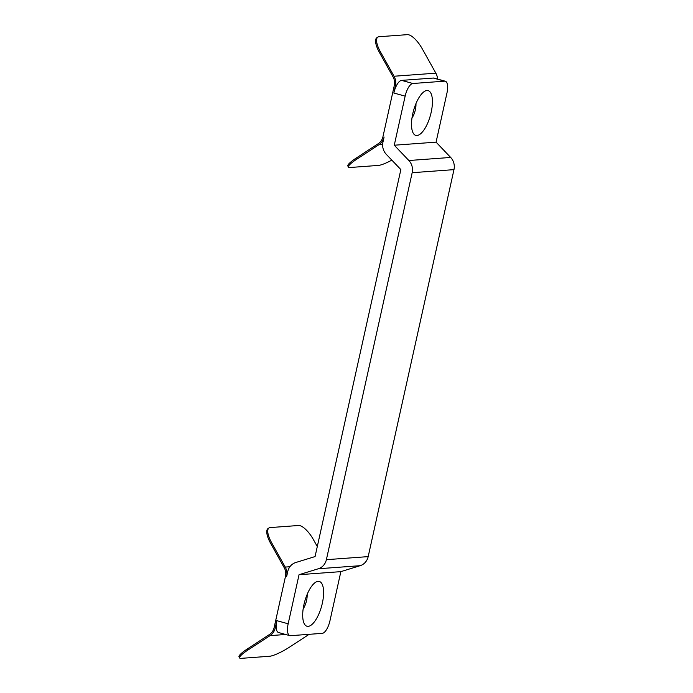<?xml version="1.0" encoding="UTF-8"?>
<svg xmlns="http://www.w3.org/2000/svg" width="693" height="693" viewBox="0 0 693 693"><rect width="100%" height="100%" fill="white"/><g stroke="black" fill="none" stroke-linecap="round" stroke-linejoin="round"><path stroke-width="1.04" d="M412.777 113.678A23.224 8.766 -74.6 0 1 424.159 91.615A23.224 8.766 -74.6 0 1 431.167 112.335A23.224 8.766 -74.6 0 1 422.089 132.328A23.224 8.766 -74.6 0 1 412.889 132.502A23.224 8.766 -74.6 0 1 412.777 113.678M411.988 118.001A10.975 4.141 105.4 0 0 415.384 109.676A10.975 4.141 105.4 0 0 415.947 103.603M303.958 604.521A23.224 8.766 -74.6 0 1 315.341 582.458A23.224 8.766 -74.6 0 1 322.349 603.179A23.224 8.766 -74.6 0 1 313.279 623.172A23.224 8.766 -74.6 0 1 304.071 623.345A23.224 8.766 -74.6 0 1 303.958 604.521M303.17 608.844A10.975 4.141 105.4 0 0 306.566 600.519A10.975 4.141 105.4 0 0 307.138 594.447M413.669 110.144A10.975 4.141 -74.6 0 1 413.374 111.218M304.556 602.061A10.975 4.141 105.4 0 0 304.851 600.987M393.841 93.018A12.665 4.782 -74.6 0 1 396.387 85.759A12.665 4.782 -74.6 0 1 401.576 80.379L412.881 83.498A12.665 4.782 105.4 0 0 405.145 96.136L393.841 93.018L395.434 85.828A12.665 11.625 -94.2 0 0 394.048 76.239L380.37 51.732L379.374 52.382L393.052 76.888A11.4 10.464 85.8 0 1 394.3 85.516L382.952 136.712A11.4 10.464 85.8 0 1 378.239 143.694L355.899 158.281L356.505 159.364L378.846 144.785A12.665 11.625 -94.2 0 0 384.087 137.023L382.96 142.1A12.665 11.625 -94.2 0 0 386.252 154.288L400.857 169.586L315.072 556.566L295.755 562.517A12.665 11.625 -94.2 0 0 287.742 571.586L286.616 576.671A12.665 11.625 85.8 0 0 285.23 567.082L289.925 566.735M401.576 80.379L433.35 78.049A12.665 4.782 -74.6 0 1 433.991 78.11L445.304 81.22A12.665 4.782 105.4 0 0 444.655 81.159L433.35 78.049M412.881 83.498L444.655 81.159M276.862 620.677L288.167 623.787A12.665 4.782 105.4 0 0 289.821 635.637L278.517 632.518A12.665 4.782 -74.6 0 1 276.221 627.789A12.665 4.782 -74.6 0 1 276.862 620.677L275.268 627.867A12.665 11.625 85.8 0 1 270.036 635.628L247.687 650.207A16.892 3.032 150.8 0 0 239.631 657.952A16.892 3.032 150.8 0 0 241.155 658.35L269.586 656.262A16.892 3.032 150.8 0 0 289.501 647.141L309.139 634.32M289.821 635.637A12.665 4.782 105.4 0 0 290.462 635.689L322.236 633.359A12.665 4.782 105.4 0 0 329.972 620.72L340.861 571.638L360.169 565.687A12.665 11.625 -94.2 0 0 368.182 556.618L453.976 169.638A12.665 11.625 -94.2 0 0 450.675 157.45L436.07 142.152L446.95 93.07A12.665 4.782 105.4 0 0 445.304 81.22M288.167 623.787L299.047 574.705L340.861 571.638M299.047 574.705L318.364 568.754A12.665 11.625 -94.2 0 0 326.377 559.684L412.17 172.704A12.665 11.625 -94.2 0 0 408.87 160.516L394.265 145.218L436.07 142.152M394.265 145.218L405.145 96.136M317.29 546.552L313.357 539.509A16.892 5.977 56.9 0 0 298.57 525.493L270.149 527.581A16.892 5.977 56.9 0 0 269.014 527.945A16.892 5.977 56.9 0 0 271.552 542.576L285.23 567.082M239.631 657.952L239.024 656.86A16.892 3.032 -29.2 0 1 247.08 649.124L269.43 634.537A11.4 10.464 -94.2 0 0 274.133 627.555L285.49 576.359A11.4 10.464 -94.2 0 0 284.234 567.732L270.565 543.225A16.892 5.977 -123.1 0 1 268.018 528.594L269.014 527.945M437.543 79.089A12.665 11.625 -94.2 0 0 435.854 73.172L422.176 48.666A16.892 5.977 56.9 0 0 407.389 34.65L378.958 36.738A16.892 5.977 56.9 0 0 377.832 37.101A16.892 5.977 56.9 0 0 380.37 51.732M379.374 52.382A16.892 5.977 -123.1 0 1 376.836 37.751L377.832 37.101M356.505 159.364A16.892 3.032 150.8 0 0 348.449 167.108L347.843 166.017A16.892 3.032 -29.2 0 1 355.899 158.281M348.449 167.108A16.892 3.032 150.8 0 0 349.974 167.507L378.395 165.419A16.892 3.032 150.8 0 0 391.84 160.135M318.364 568.754L360.169 565.687M326.377 559.684L368.182 556.618M412.17 172.704L453.976 169.638M408.87 160.516L450.675 157.45M271.552 542.576L270.565 543.225M247.08 649.124L247.687 650.207M395.434 85.828L396.387 85.759M378.846 144.785L382.649 144.508M394.048 76.239L435.854 73.172M270.036 635.628L285.646 634.485M275.268 627.867L276.221 627.789"/></g></svg>
